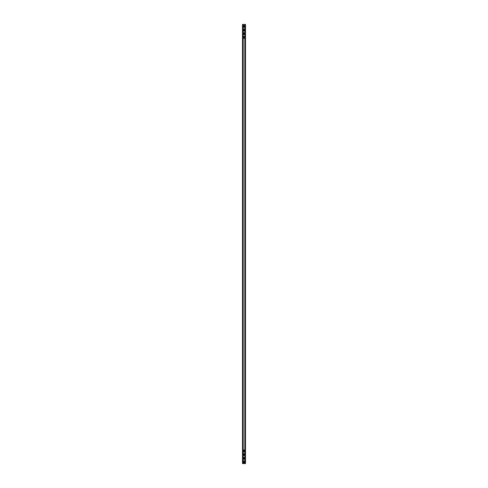 <?xml version="1.0" encoding="UTF-8"?>
<svg xmlns="http://www.w3.org/2000/svg" width="488" height="488" viewBox="0 0 488 488"><rect width="100%" height="100%" fill="white"/><g stroke="black" fill="none" stroke-linecap="round" stroke-linejoin="round"><path stroke-width="0.37" stroke-dasharray="2.44 1.83" d="M242.499 463.6L242.499 24.4L245.135 24.4L245.135 463.6L245.501 463.6L245.501 24.4L245.135 24.4L245.135 463.6L242.646 463.6L243.048 463.6L243.048 24.4L243.195 463.6L242.865 463.6L242.865 24.4L242.865 463.6L242.499 463.6M242.499 29.524L242.646 30.549L242.499 29.524M242.499 30.549L242.646 30.951L242.499 30.549M242.499 25.864L242.646 27.291L242.499 25.864M242.499 26.889L242.499 27.291L242.499 26.889M242.499 461.404L242.646 462.831L242.499 461.404M242.499 462.429L242.499 462.831L242.499 462.429M242.499 36.844L242.646 37.869L242.499 36.844M242.499 37.869L242.646 38.271L242.499 37.869M242.499 451.449L242.646 450.424L242.499 451.449M242.499 450.424L242.646 450.021L242.499 450.424M242.499 455.109L242.646 454.084L242.499 455.109M242.499 454.084L242.646 453.681L242.499 454.084M242.499 458.769L242.646 457.744L242.499 458.769M242.499 457.744L242.646 457.341L242.499 457.744M242.499 34.209L242.646 33.184L242.499 34.209M242.499 33.184L242.646 32.781L242.499 33.184M245.318 24.4L245.354 463.6L244.805 463.6L244.805 24.4L245.354 24.4L245.354 463.6L244.805 463.6M244.952 463.6L244.952 24.4L244.952 463.6M243.195 463.6L243.195 24.4L242.682 24.4M245.354 458.769L245.501 457.744L245.354 458.769M245.354 457.744L245.501 457.341L245.354 457.744M245.354 34.209L245.501 33.184L245.354 34.209M245.354 33.184L245.501 32.781L245.354 33.184M245.354 450.424L245.501 451.449L245.354 450.424M245.354 451.449L245.501 451.851L245.354 451.449M245.354 37.869L245.501 36.441L245.354 37.869M245.354 36.844L245.354 36.441L245.354 36.844M245.354 26.889L245.501 25.864L245.354 26.889M245.354 25.864L245.501 25.461L245.354 25.864M245.354 462.429L245.501 461.404L245.354 462.429M245.354 461.404L245.501 461.001L245.354 461.404M245.354 30.549L245.501 29.121L245.354 30.549M245.354 29.524L245.354 29.121L245.354 29.524M245.354 454.084L245.501 455.109L245.354 454.084M245.354 455.109L245.501 455.511L245.354 455.109M242.646 24.4L242.646 463.6L242.646 24.4M244.403 33.184A0.403 0.403 0 0 0 244 32.781A0.403 0.403 0 0 0 243.597 33.184L243.597 34.209A0.403 0.403 0 0 0 244 34.611A0.403 0.403 0 0 0 244.403 34.209L244.403 33.184M244.403 462.429L244.403 461.404A0.403 0.403 0 0 0 244 461.001A0.403 0.403 0 0 0 243.597 461.404L243.597 462.429A0.403 0.403 0 0 0 244 462.831A0.403 0.403 0 0 0 244.403 462.429M243.597 455.109A0.403 0.403 0 0 0 244 455.511A0.403 0.403 0 0 0 244.403 455.109L244.403 454.084A0.403 0.403 0 0 0 244 453.681A0.403 0.403 0 0 0 243.597 454.084L243.597 455.109M244.403 25.864A0.403 0.403 0 0 0 244 25.461A0.403 0.403 0 0 0 243.597 25.864L243.597 26.889A0.403 0.403 0 0 0 244 27.291A0.403 0.403 0 0 0 244.403 26.889L244.403 25.864M244.403 29.524A0.403 0.403 0 0 0 244 29.121A0.403 0.403 0 0 0 243.597 29.524L243.597 30.549A0.403 0.403 0 0 0 244 30.951A0.403 0.403 0 0 0 244.403 30.549L244.403 29.524M244.403 457.744A0.403 0.403 0 0 0 244 457.341A0.403 0.403 0 0 0 243.597 457.744L243.597 458.769A0.403 0.403 0 0 0 244 459.171A0.403 0.403 0 0 0 244.403 458.769L244.403 457.744M244.403 451.449L244.403 450.424A0.403 0.403 0 0 0 244 450.021A0.403 0.403 0 0 0 243.597 450.424L243.597 451.449A0.403 0.403 0 0 0 244 451.851A0.403 0.403 0 0 0 244.403 451.449M244.403 36.844A0.403 0.403 0 0 0 244 36.441A0.403 0.403 0 0 0 243.597 36.844L243.597 37.869A0.403 0.403 0 0 0 244 38.271A0.403 0.403 0 0 0 244.403 37.869L244.403 36.844"/><path stroke-width="0.73" d="M243.012 463.6L243.012 24.4L242.499 24.4L242.499 463.6L242.682 24.4L245.501 24.4L245.501 463.6L242.682 463.6M245.318 463.6L245.318 24.4L244.988 24.4L244.988 463.6M243.597 33.184A0.403 0.403 0 0 1 244 32.781A0.403 0.403 0 0 1 244.403 33.184L244.403 34.209A0.403 0.403 0 0 1 244 34.611A0.403 0.403 0 0 1 243.597 34.209L243.597 33.184M244.403 458.769A0.403 0.403 0 0 1 244 459.171A0.403 0.403 0 0 1 243.597 458.769L243.597 457.744A0.403 0.403 0 0 1 244 457.341A0.403 0.403 0 0 1 244.403 457.744L244.403 458.769M243.597 26.889L243.597 25.864A0.403 0.403 0 0 1 244 25.461A0.403 0.403 0 0 1 244.403 25.864L244.403 26.889A0.403 0.403 0 0 1 244 27.291A0.403 0.403 0 0 1 243.597 26.889M243.597 36.844A0.403 0.403 0 0 1 244 36.441A0.403 0.403 0 0 1 244.403 36.844L244.403 37.869A0.403 0.403 0 0 1 244 38.271A0.403 0.403 0 0 1 243.597 37.869L243.597 36.844M244.403 30.549A0.403 0.403 0 0 1 244 30.951A0.403 0.403 0 0 1 243.597 30.549L243.597 29.524A0.403 0.403 0 0 1 244 29.121A0.403 0.403 0 0 1 244.403 29.524L244.403 30.549M244.403 450.424L244.403 451.449A0.403 0.403 0 0 1 244 451.851A0.403 0.403 0 0 1 243.597 451.449L243.597 450.424A0.403 0.403 0 0 1 244 450.021A0.403 0.403 0 0 1 244.403 450.424M244.403 461.404L244.403 462.429A0.403 0.403 0 0 1 244 462.831A0.403 0.403 0 0 1 243.597 462.429L243.597 461.404A0.403 0.403 0 0 1 244 461.001A0.403 0.403 0 0 1 244.403 461.404M243.597 454.084A0.403 0.403 0 0 1 244 453.681A0.403 0.403 0 0 1 244.403 454.084L244.403 455.109A0.403 0.403 0 0 1 244 455.511A0.403 0.403 0 0 1 243.597 455.109L243.597 454.084M244.805 24.4L244.805 463.6M243.195 463.6L243.195 24.4"/></g></svg>
